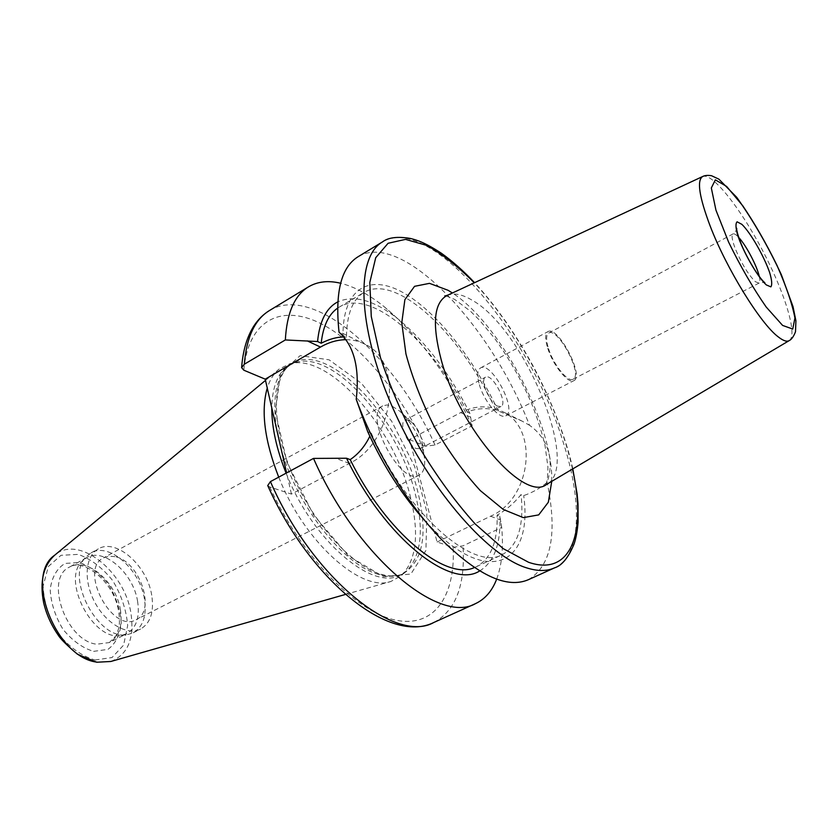 <?xml version="1.0" encoding="UTF-8"?>
<svg xmlns="http://www.w3.org/2000/svg" width="838" height="838" viewBox="0 0 838 838"><rect width="100%" height="100%" fill="white"/><g stroke="black" fill="none" stroke-linecap="round" stroke-linejoin="round"><path stroke-width="0.63" stroke-dasharray="4.19 3.14" d="M416.36 448.55L419.953 448.665C421.65 447.681 422.342 445.439 422.038 441.93C420.802 434.22 417.355 427.684 411.688 422.31L408.724 420.393L404.953 420.226C398.469 422.719 407.635 445.586 416.36 448.55M497.667 406.168C489.413 402.722 479.661 379.3 485.548 377.163C492.22 372.774 508.394 403.434 500.998 406.472L497.667 406.168M548.555 348.776C553.447 364.771 568.028 382.725 573.087 379.216C583.353 375.11 557.94 326.914 548.743 333.074C545.999 334.949 545.936 340.186 548.555 348.776M547.748 348.304C552.954 365.326 568.468 384.412 573.831 380.672C584.746 376.304 557.741 325.092 547.968 331.628C545.046 333.618 544.972 339.181 547.748 348.304M479.378 384.736C484.05 401.538 499.762 419.859 505.785 415.805C517.863 410.809 491.497 360.801 480.541 367.945C477.272 370.124 476.885 375.717 479.378 384.736M392.341 406.304L399.579 410.997C413.26 423.944 421.577 439.709 424.531 458.302C425.306 467.038 423.536 472.642 419.23 475.115C400.973 487.035 362.561 414.213 382.715 405.885L387.093 404.943L392.341 406.304M115.047 556.652L108.961 556.191L103.566 557.836C78.196 569.337 112.365 634.125 136.185 619.67C156.486 610.86 139.506 561.093 115.047 556.652M437.101 542.008L490.565 516.229C531.365 498.872 539.201 428.731 503.072 411.814C489.549 404.922 475.418 405.183 460.691 412.6L409.468 439.541L437.101 542.008L453.149 547.287L462.985 545.863L501.7 527.427L499.857 516.177L497.123 515.14C506.1 510.08 514.092 503.219 521.1 494.535L523.687 495.604C532.696 492.482 540.5 488.062 547.12 482.353C550.859 471.124 551.163 460.387 548.052 450.153C544.742 439.929 538.551 431.633 529.469 425.254C491.288 325.793 401.978 229.958 358.046 256.753M460.691 412.6L470.61 417.24L469.898 413.302L467.164 412.003C476.225 408.441 485.736 407.718 495.698 409.834L522.189 421.168L529.469 425.254M470.61 417.24L472.14 425.767L435.027 445.03L425.453 446.235L409.468 439.541M528.38 579.697C551.394 565.755 557.637 533.303 547.12 482.353M498.296 411.102C474.277 359.293 436.755 311.61 403.057 292.588C369.516 273.659 342.732 288.062 342.993 335.399L339.662 331.879L339.044 332.225M495.698 409.834C461.811 335.305 396.531 272.528 363.933 292.472C352.63 299.229 346.806 314.103 346.471 337.096L342.993 335.399M467.164 412.003C432.775 342.354 371.224 287.57 339.264 307.075L337.578 308.164M343.968 336.97L346.471 337.096M469.898 413.302C449.65 373.298 425.756 341.904 398.207 319.11C374.471 300.308 354.338 294.567 337.798 301.879M472.14 425.767C448.204 375.309 418.78 335.546 383.877 306.467C368.804 294.421 354.39 286.68 340.626 283.244M367.746 431.717L371.255 433.152L369.83 436.273M267.731 485.569L269.71 486.951L291.446 494.095L349.415 463.424C393.787 442.569 404.167 362.477 365.839 344.68C359.743 341.349 353.165 339.683 346.084 339.683M291.446 494.095L286.606 472.904M424.981 520.765L431.381 527.5C490.576 588.056 533.083 562.151 523.687 495.604M278.719 477.147C304.33 542.364 361.492 592.812 391.032 581.404L401.549 575.559C416.737 559.595 419.555 532.779 409.981 495.101C392.938 426.207 328.873 352.871 289.833 363.755L279.075 369.129C273.796 373.413 269.857 379.719 267.249 388.057M286.114 473.166C312.574 540.929 372.732 591.471 400.47 574.962L406.734 570.804C421.566 555.206 424.238 528.851 414.747 491.749C397.841 423.881 334.791 351.499 296.683 362.163L289.728 364.98C278.247 371.8 272.266 386.109 271.774 407.886M496.672 579.11C501.606 565.807 503.355 549.539 501.931 530.307L501.7 527.427M479.692 570.919C494.211 562.078 500.925 543.831 499.857 516.177M474.381 567.556L476.235 566.771C490.806 558.977 497.772 541.767 497.123 515.14M371.255 433.152C407.184 513.914 473.753 571.715 502.224 554.662C517.884 545.936 524.179 525.897 521.1 494.535M151.709 595.2C147.237 565.629 116.21 537.986 98.35 548.88C85.256 555.762 83.203 580.514 94.673 602.051C105.965 623.671 127.554 635.958 140.627 629.034C150.547 623.063 154.244 611.792 151.709 595.2M144.429 598.971C140.04 569.452 109.003 541.945 91.059 552.881L86.419 556.505C64.222 576.523 98.538 641.594 127.596 634.576L133.2 632.795C143.172 626.803 146.912 615.521 144.429 598.971M137.61 601.475C133.493 573.339 103.86 547.183 86.691 557.637L82.218 561.135C60.996 580.305 93.605 642.118 121.395 635.434L126.81 633.717C136.343 627.987 139.946 617.239 137.61 601.475M759.291 276.467C760.16 280.269 760.045 282.49 758.945 283.139L755.321 281.662C748.418 274.822 741.808 264.012 735.492 249.242C732.087 240.401 731.26 235.3 732.999 233.938C734.151 233.404 736.057 234.567 738.697 237.426M789.166 340.637C798.069 335.389 784.735 292.347 762.287 249.934C739.964 207.457 711.975 172.146 702.611 176.535M446.905 295.552C453.452 292.651 461.602 294.054 471.354 299.763C523.572 327.606 581.656 466.431 546.533 484.448M551.75 481.358C553.499 424.856 500.024 323.458 452.405 292.996M572.49 469.06C558.82 406.221 518.408 329.585 474.266 282.815M490.565 516.229L500.506 519.948M554.505 567.871C581.53 555.73 582.578 502.255 563.314 442.579C530.81 334.425 429.768 213.25 382.557 241.868M435.027 445.03C395.546 356.663 313.957 283.244 269.407 310.573M425.453 446.235C399.6 391.419 358.58 342.344 319.938 323.143C281.505 304.1 248.216 319.645 243.806 370.197M349.415 463.424L336.048 458.428M110.815 661.486C127.743 654.708 134.468 638.776 131.011 613.709C125.124 571.558 78.468 534.141 54.732 555.165M95.008 660.009L112.041 657.537L123.595 645.134L127.669 625.577C126.402 610.158 121.437 595.2 112.774 580.692C102.446 567.735 90.933 558.967 78.248 554.389L61.006 555.301L48.363 566.498L43.115 586.118C43.943 602.333 49.033 618.235 58.388 633.811C69.638 647.449 81.841 656.185 95.008 660.009M280.845 447.681C296.139 505.45 344.544 566.425 379.425 574.596C388.664 577.12 396.636 576.785 403.361 573.58C423.473 560.727 428.176 532.989 417.46 490.377C399.527 417.523 328.454 341.118 292.493 363.378C276.854 373.161 271.617 395.295 276.77 429.8M383.437 576.712L410.861 574.03L425.914 550.461L426.898 512.081L414.611 466.399L391.556 421.064L361.482 383.354L329.114 359.816L300.119 355.637L280.489 373.423L275.346 411.427L287.036 462.45L313.517 514.815L348.461 555.94L383.437 576.712M269.71 486.951C300.811 555.248 354.746 610.871 394.237 619.816C433.937 629.045 455.642 596.331 453.149 547.287M433.895 622.445C455.767 610.588 465.457 585.06 462.985 545.863M120.483 610.347C116.555 582.326 86.901 556.484 69.533 567.054C44.142 578.052 65.919 641.007 96.705 644.213L109.359 642.557C119.006 636.775 122.715 626.049 120.483 610.347M93.636 651.356L107.976 649.377C115.665 643.626 120.096 634.691 121.259 622.582C120.222 609.572 116.042 596.928 108.71 584.662C99.963 573.726 90.242 566.352 79.547 562.549L65.06 563.419C56.858 568.447 51.893 577.11 50.175 589.407C50.909 602.993 55.172 616.297 62.997 629.317C72.382 640.735 82.595 648.088 93.636 651.356M419.953 448.665L500.998 406.472M404.953 420.226L485.548 377.163M548.743 333.074L732.999 233.938L736.33 230.45M573.087 379.216L758.945 283.139L763.711 282.354M446.12 295.95L454.625 299.365L470.422 311.17L479.462 320.137L494.399 338.028C509.588 359.125 522.053 381.112 531.805 404C537.713 419.157 542.123 433.016 545.046 445.586L547.905 466.892C547.926 476.183 547.172 482.259 545.643 485.108M505.785 415.805L573.831 380.672M480.541 367.945L547.968 331.628M411.688 422.31L399.579 410.997M422.038 441.93L424.531 458.302M382.715 405.885L103.566 557.836M419.23 475.115L136.185 619.67M522.189 421.168L503.072 411.814M339.264 307.075L363.933 292.472M398.207 319.11L383.877 306.467M365.839 344.68L339.662 331.879M431.381 527.5L444.067 542.039M345.434 594.435L391.032 581.404M265.499 380.389L279.075 369.129M296.683 362.163L289.833 363.755M406.734 570.804L401.549 575.559M400.47 574.962L403.361 573.58C397.558 576.46 390.267 576.743 381.479 574.428C352.306 566.907 311.307 521.645 290.66 470.212C269.427 418.654 273.555 372.837 292.493 363.378L289.728 364.98M501.082 523.446L501.931 530.307M476.235 566.771L502.224 554.662M572.794 468.882C565.535 434.451 546.418 389.199 529.187 358.957C512.468 329.407 494.263 303.985 474.58 282.668M133.2 632.795L140.627 629.034M91.059 552.881L98.35 548.88M121.395 635.434L127.596 634.576M82.218 561.135L86.419 556.505M86.691 557.637L69.533 567.054C81.967 558.485 110.815 578.723 117.666 606.408C119.352 614.003 119.824 620.874 119.101 627.044L116.419 635.288L109.359 642.557L126.81 633.717"/><path stroke-width="1.26" d="M474.58 282.668C463.393 270.863 452.269 261.016 441.207 253.118C424.709 242.412 417.198 240.15 410.327 238.432C397.547 236.316 388.298 237.458 382.557 241.868L358.046 256.753C341.171 267.196 334.844 292.347 339.044 332.225C354.076 345.696 359.806 368.071 356.223 399.317C375.571 452.363 409.95 507.912 444.067 542.039C479.399 576.135 507.503 588.685 528.38 579.697L554.505 567.871C561.9 565.65 568.436 557.647 574.124 543.883C576.062 538.038 577.382 530.81 578.084 522.189L578.01 503.868L577.12 493.991L572.794 468.882M337.578 308.164C328.538 314.47 323.07 326.16 321.184 343.234C329.271 339.076 336.866 336.991 343.968 336.97M337.798 301.879C326.338 307.85 319.592 321.059 317.56 341.527L321.184 343.234M340.626 283.244C328.328 280.29 317.602 281.495 308.457 286.868C294.536 295.322 286.826 313.014 285.339 339.945L317.56 341.527M346.084 339.683C337.389 339.778 328.863 342.239 320.483 347.068L265.217 379.164L243.806 370.197L241.616 367.641L244.319 364.226L285.339 339.945M424.981 520.765C402.649 496.033 383.574 466.357 367.746 431.717L356.223 399.317M369.83 436.273C364.98 446.235 358.434 454.018 350.19 459.633L346.523 458.239L313.506 458.417L270.433 481.609L267.731 485.569C309.578 579.309 389.251 645.03 433.895 622.445L475.513 603.622C485.108 599.097 492.157 590.926 496.672 579.11M286.606 472.904L265.217 379.164M267.249 388.057C260.744 411.029 264.567 440.725 278.719 477.147M271.774 407.886C271.742 427.359 276.53 449.126 286.114 473.166M313.506 458.417C356.632 556.694 439.227 624.844 475.513 603.622M346.523 458.239C384.988 538.122 451.064 589.879 479.692 570.919M350.19 459.633C386.014 532.455 445.806 581.09 474.381 567.556M738.697 237.426C746.082 245.241 757.007 265.96 759.291 276.467M766.299 284.91L770.866 286.868C772.301 284.899 771.903 280.122 769.661 272.549C763.785 255.695 750.628 232.817 741.902 224.354L737.115 221.819C735.418 223.337 735.628 227.884 737.754 235.468C743.589 252.72 757.646 277.032 766.299 284.91M782.608 325.427L766.152 306.97C752.943 287.958 740.425 266.337 728.61 242.119L715.935 210.118L711.326 187.984L715.338 179.845L726.651 186.465L742.74 205.76C754.881 223.725 766.299 243.596 776.994 265.374C786.348 286.627 792.329 304.173 794.927 318.011L792.748 329.051L782.608 325.427M778.104 336.771C783.08 340.71 786.767 341.998 789.166 340.637C791.491 339.547 793.607 336.583 795.503 331.743L795.911 320.818L793.031 306.677L781.383 274.78C768.069 246.267 753.173 220.436 736.696 197.297L718.899 179.164L711.525 175.718C707.754 175.121 704.779 175.393 702.611 176.535C696.671 180.421 699.206 196.982 710.236 226.218C726.546 268.747 760.443 323.562 778.104 336.771M789.166 340.637L546.533 484.448C524.515 502.653 459.57 428.637 441.238 359.931C431.926 324.337 433.812 302.885 446.905 295.552L444.758 295.919L446.12 295.95M452.405 292.996L448.11 290.304L429.496 283.349L414.559 286.324L404.88 299.679L401.769 322.808L405.948 353.961C412.369 377.875 421.996 402.46 434.828 427.726C449.011 452.08 464.168 473.041 480.3 490.597L503.303 509.473L523.352 517.622L538.708 514.888L548.324 502.234L551.75 481.358M474.266 282.815C457.988 266.442 442.139 253.977 426.72 245.419L405.561 239.375L388.078 243.282L375.717 257.706L369.809 282.479L371.276 316.502L380.473 357.606C390.351 387.606 403.413 417.701 419.639 447.911C437.174 476.958 455.673 502.287 475.125 523.897L503.219 548.639L528.6 562.298C571.663 577.131 586.83 531.481 572.49 469.06M382.557 241.868C355.982 256.742 356.904 325.207 391.535 405.047C425.945 484.888 486.166 555.332 526.222 567.735C537.357 571.348 546.785 571.39 554.505 567.871M241.637 367.369C242.936 350.41 247.084 336.488 254.113 325.605C258.324 319.268 263.415 314.26 269.407 310.573C254.857 319.414 246.487 337.295 244.319 364.226M320.483 347.068L307.274 340.888M54.732 555.165C23.852 575.842 56.502 658.595 97.606 662.188L110.815 661.486L96.768 662.24L77.442 654.206C66.789 645.145 60.378 638.797 58.231 635.152C51.233 625.075 46.373 614.244 43.628 602.669C39.564 581.53 43.272 565.702 54.732 555.165L265.499 380.389M276.77 429.8L280.845 447.681M270.433 481.609C312.406 578.398 395.808 644.38 433.895 622.445M736.33 230.45L736.759 228.345C736.539 227.486 735.827 231.498 742.877 247.933C751.529 266.861 761.878 280.835 764.822 282.657L763.711 282.354M702.611 176.535L446.905 295.552M545.643 485.108L546.533 484.448M269.407 310.573L308.457 286.868M110.815 661.486L345.434 594.435"/></g></svg>
